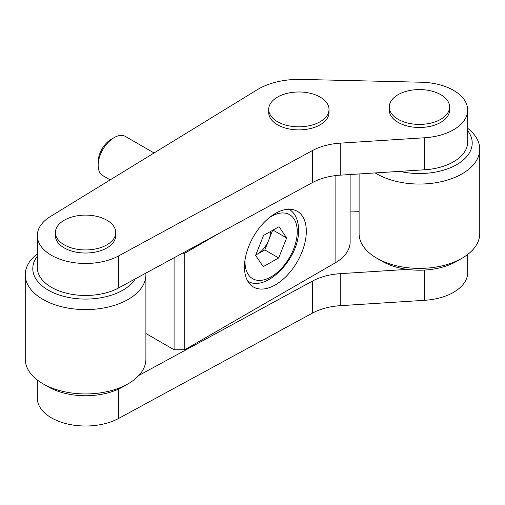 <?xml version="1.0" encoding="UTF-8"?>
<svg xmlns="http://www.w3.org/2000/svg" width="505" height="505" viewBox="0 0 505 505"><rect width="100%" height="100%" fill="white"/><g stroke="black" fill="none" stroke-linecap="round" stroke-linejoin="round"><path stroke-width="0.76" d="M154.057 152.977L125.467 136.476A22.624 13.061 120 0 0 114.37 137.474A22.624 13.061 120 0 0 114.155 137.594A22.624 13.061 120 0 0 98.166 165.053A22.624 13.061 120 0 0 98.159 165.299A22.624 13.061 120 0 0 102.85 175.658L110.172 179.887M114.155 137.594L111.169 139.323A18.388 10.618 120 0 0 98.166 161.644A18.388 10.618 120 0 0 98.159 161.846A18.388 10.618 120 0 0 98.166 162.048M255.751 255.05L257.083 254.299A19.001 10.971 120 0 0 268.805 239.951A19.001 10.971 120 0 0 270.693 231.416M279.057 226.713L286.638 237.969L278.703 257.948L263.187 266.665L255.612 255.41L263.547 235.431L279.057 226.713M286.638 237.969L273.022 230.11M272.631 230.324L264.841 249.943L278.703 257.948M255.789 254.956A19.001 10.971 120 0 0 257.083 254.299L264.841 249.943M407.339 269.392L340.263 273.666A48.259 27.863 0 0 0 312.481 281.077L138.862 375.436M350.123 211.084L359.106 211.292M37.313 380.006L37.313 398.148A48.259 27.863 0 0 0 66.439 423.727A48.259 27.863 0 0 0 118.656 418.43L312.481 313.087L312.481 281.077M340.263 273.666L340.263 305.683A48.259 27.863 0 0 0 312.481 313.087M340.263 305.683L424.724 300.298A48.259 27.863 0 0 0 467.687 272.605L467.687 254.469M325.1 117.968A30.161 17.416 180 0 1 283.999 124.552A30.161 17.416 180 0 1 268.692 109.396A30.161 17.416 180 0 1 272.599 100.817A30.161 17.416 180 0 1 291.884 92.453A51.302 51.302 0 0 1 305.822 92.453A30.161 17.416 180 0 1 313.706 94.239A30.161 17.416 180 0 1 329.014 109.396A30.161 17.416 180 0 1 325.1 117.968M268.692 109.396L268.692 112.47A30.161 17.416 0 0 0 283.999 127.626A30.161 17.416 0 0 0 329.014 112.47L329.014 109.396M113.076 239.679A30.161 17.416 180 0 1 73.187 248.403A30.161 17.416 180 0 1 55.411 232.527A30.161 17.416 180 0 1 58.075 225.375A30.161 17.416 180 0 1 78.603 215.584A51.302 51.302 0 0 1 92.541 215.584A30.161 17.416 180 0 1 97.964 216.651A30.161 17.416 180 0 1 115.733 232.527A30.161 17.416 180 0 1 113.076 239.679M55.411 232.527L55.411 235.608A30.161 17.416 0 0 0 73.187 251.484A30.161 17.416 0 0 0 115.733 235.608L115.733 232.527M467.687 128.327A60.322 34.826 180 0 1 479.75 149.221A60.322 34.826 180 0 1 445.555 180.613A60.322 34.826 180 0 1 381.736 176.415A60.322 34.826 180 0 1 375.234 172.931M359.106 173.96L359.106 233.569A60.322 34.826 0 0 0 376.768 258.194A60.322 34.826 0 0 0 381.736 260.763A60.322 34.826 0 0 0 462.081 258.194A60.322 34.826 0 0 0 479.75 233.569L479.75 149.221M376.768 258.194L382.102 261.274A52.785 30.477 0 0 0 386.451 263.522A52.785 30.477 0 0 0 456.747 261.274L462.081 258.194M467.687 130.719A52.785 30.477 180 0 1 457.429 164.213A52.785 30.477 180 0 1 399.827 171.359M145.831 273.136A60.322 34.826 180 0 1 145.894 274.764A60.322 34.826 180 0 1 123.63 301.782A60.322 34.826 180 0 1 59.659 306.213A60.322 34.826 180 0 1 25.25 274.764A60.322 34.826 180 0 1 37.313 253.864M25.25 274.764L25.25 359.112A60.322 34.826 0 0 0 42.919 383.737A60.322 34.826 0 0 0 123.63 386.136A60.322 34.826 0 0 0 128.232 383.737A60.322 34.826 0 0 0 145.894 359.112L145.894 274.764M42.919 383.737L48.253 386.817A52.785 30.477 0 0 0 118.877 388.913A52.785 30.477 0 0 0 122.898 386.817L128.232 383.737M135.271 278.88A52.785 30.477 180 0 1 118.877 292.25A52.785 30.477 180 0 1 53.524 292.818A52.785 30.477 180 0 1 37.313 256.262M275.389 213.445A43.733 25.25 -60 0 1 297.256 211.279A43.733 25.25 -60 0 1 303.959 246.32A43.733 25.25 -60 0 1 275.389 284.864A43.733 25.25 -60 0 1 253.523 287.029A43.733 25.25 -60 0 1 246.819 251.982A43.733 25.25 -60 0 1 275.389 213.445M221.02 232.268L184.748 253.213L182.488 253.213M145.894 333.483L174.086 349.75L174.086 257.784M174.086 349.75L184.748 349.75L335.105 262.941A51.276 29.606 0 0 0 350.123 242.009L350.123 174.528M184.748 253.213L184.748 349.75M421.378 82.227A48.259 27.863 180 0 1 453.553 90.363A48.259 27.863 180 0 1 467.687 110.065A48.259 27.863 180 0 1 424.724 137.758L340.263 143.142A48.259 27.863 0 0 0 312.481 150.547L118.656 255.89A48.259 27.863 180 0 1 66.439 261.186A48.259 27.863 180 0 1 37.313 235.608A48.259 27.863 180 0 1 50.443 216.506L257.133 89.789A57.305 33.084 180 0 1 301.169 79.411L421.378 82.227M37.313 235.608L37.313 267.618A48.259 27.863 0 0 0 66.439 293.197A48.259 27.863 0 0 0 118.656 287.907L312.481 182.564L312.481 150.547M340.263 143.142L340.263 175.159A48.259 27.863 0 0 0 312.481 182.564M340.263 175.159L424.724 169.775A48.259 27.863 0 0 0 467.687 142.082L467.687 110.065M434.837 92.017A30.161 17.416 180 0 1 449.589 106.984A30.161 17.416 180 0 1 445.353 115.885A30.161 17.416 180 0 1 404.013 121.957A30.161 17.416 180 0 1 389.267 106.984A30.161 17.416 180 0 1 393.496 98.09A30.161 17.416 180 0 1 412.459 90.041A51.302 51.302 0 0 1 426.397 90.041A30.161 17.416 180 0 1 434.837 92.017M389.267 106.984L389.267 110.065A30.161 17.416 0 0 0 411.436 126.856A30.161 17.416 0 0 0 445.353 118.965A30.161 17.416 0 0 0 449.589 110.065L449.589 106.984M269.367 217.605A36.947 21.33 -60 0 1 297.249 232.003A36.947 21.33 -60 0 1 270.781 277.056A36.947 21.33 -60 0 1 245.001 261.375A36.947 21.33 -60 0 1 245.058 259.709M118.656 389.014L118.656 418.43M424.724 300.298L424.724 270.049M335.105 175.652L335.105 262.941M118.656 255.89L118.656 287.907M424.724 169.775L424.724 137.758M247.191 280.761C265.226 293.455 299.37 258.857 298.575 230.211C298.543 220.047 295.236 212.952 288.664 208.925M98.159 161.846L98.159 165.299"/></g></svg>
